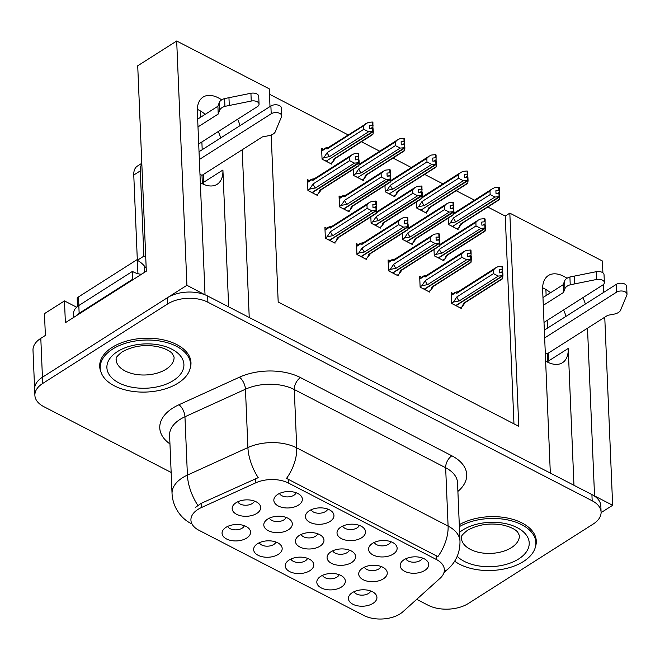 <?xml version="1.0" encoding="UTF-8"?>
<svg xmlns="http://www.w3.org/2000/svg" width="660" height="660" viewBox="0 0 660 660"><rect width="100%" height="100%" fill="white"/><g stroke="black" fill="none" stroke-linecap="round" stroke-linejoin="round"><path stroke-width="0.99" d="M228.657 306.859L222.915 170.024A30.459 17.68 -122.5 0 1 217.165 184.288A30.459 17.68 -122.5 0 1 201.853 183.496A30.459 17.68 -122.5 0 1 200.326 182.647M545.63 361.078A30.459 17.68 57.5 0 0 547.156 361.919A30.459 17.68 57.5 0 0 562.468 362.719A30.459 17.68 57.5 0 0 568.227 348.447L548.872 360.764A30.459 17.68 -122.5 0 1 548.881 362.736M279.493 493.457A8.563 4.925 177.6 0 0 285.64 496.815A8.563 4.925 177.6 0 0 293.989 495.198A8.563 4.925 177.6 0 0 296.15 492.756M298.46 505.114A14.272 8.209 177.6 0 0 300.886 495.759A14.272 8.209 177.6 0 0 277.736 494.406A14.272 8.209 177.6 0 0 275.022 496.848A14.272 8.209 177.6 0 0 280.228 506.83A14.272 8.209 177.6 0 0 298.46 505.114M301.092 534.468A8.563 4.925 177.6 0 0 307.246 537.834A8.563 4.925 177.6 0 0 315.596 536.209A8.563 4.925 177.6 0 0 317.757 533.775M320.067 546.134A14.272 8.209 177.6 0 0 322.492 536.778A14.272 8.209 177.6 0 0 299.343 535.425A14.272 8.209 177.6 0 0 296.62 537.859A14.272 8.209 177.6 0 0 301.826 547.849A14.272 8.209 177.6 0 0 320.067 546.134M259.298 542.726A8.563 4.925 177.6 0 0 265.452 546.092A8.563 4.925 177.6 0 0 273.801 544.467A8.563 4.925 177.6 0 0 275.962 542.033M278.272 554.392A14.272 8.209 177.6 0 0 280.698 545.036A14.272 8.209 177.6 0 0 257.548 543.683A14.272 8.209 177.6 0 0 254.826 546.117A14.272 8.209 177.6 0 0 260.032 556.108A14.272 8.209 177.6 0 0 278.272 554.392M332.731 550.819A8.563 4.925 177.6 0 0 338.885 554.185A8.563 4.925 177.6 0 0 347.234 552.56A8.563 4.925 177.6 0 0 349.396 550.126M351.706 562.485A14.272 8.209 177.6 0 0 354.131 553.13A14.272 8.209 177.6 0 0 330.982 551.777A14.272 8.209 177.6 0 0 328.267 554.21A14.272 8.209 177.6 0 0 333.473 564.201A14.272 8.209 177.6 0 0 351.706 562.485M342.664 526.102A8.563 4.925 177.6 0 0 348.818 529.46A8.563 4.925 177.6 0 0 357.167 527.843A8.563 4.925 177.6 0 0 359.329 525.401M361.639 537.76A14.272 8.209 177.6 0 0 364.064 528.404A14.272 8.209 177.6 0 0 340.915 527.051A14.272 8.209 177.6 0 0 338.2 529.493A14.272 8.209 177.6 0 0 343.406 539.476A14.272 8.209 177.6 0 0 361.639 537.76M227.708 526.408A8.563 4.925 177.6 0 0 233.863 529.765A8.563 4.925 177.6 0 0 242.212 528.148A8.563 4.925 177.6 0 0 244.373 525.707M246.683 538.073A14.272 8.209 177.6 0 0 249.109 528.718A14.272 8.209 177.6 0 0 225.959 527.356A14.272 8.209 177.6 0 0 223.245 529.798A14.272 8.209 177.6 0 0 228.451 539.789A14.272 8.209 177.6 0 0 246.683 538.073M405.842 558.739A8.563 4.925 177.6 0 0 411.988 562.106A8.563 4.925 177.6 0 0 420.346 560.48A8.563 4.925 177.6 0 0 422.507 558.046M424.817 570.405A14.272 8.209 177.6 0 0 427.243 561.049A14.272 8.209 177.6 0 0 404.085 559.696A14.272 8.209 177.6 0 0 401.371 562.13A14.272 8.209 177.6 0 0 406.576 572.121A14.272 8.209 177.6 0 0 424.817 570.405M322.468 575.371A8.563 4.925 177.6 0 0 328.622 578.737A8.563 4.925 177.6 0 0 336.971 577.112A8.563 4.925 177.6 0 0 339.133 574.678M341.443 587.037A14.272 8.209 177.6 0 0 343.868 577.682A14.272 8.209 177.6 0 0 320.719 576.328A14.272 8.209 177.6 0 0 318.004 578.762A14.272 8.209 177.6 0 0 323.21 588.753A14.272 8.209 177.6 0 0 341.443 587.037M269.445 518.125A8.563 4.925 177.6 0 0 275.599 521.482A8.563 4.925 177.6 0 0 283.948 519.857A8.563 4.925 177.6 0 0 286.11 517.423M288.42 529.782A14.272 8.209 177.6 0 0 290.846 520.427A14.272 8.209 177.6 0 0 267.696 519.073A14.272 8.209 177.6 0 0 264.982 521.515A14.272 8.209 177.6 0 0 270.188 531.498A14.272 8.209 177.6 0 0 288.42 529.782M374.253 542.421A8.563 4.925 177.6 0 0 380.407 545.779A8.563 4.925 177.6 0 0 388.757 544.162A8.563 4.925 177.6 0 0 390.918 541.72M393.228 554.087A14.272 8.209 177.6 0 0 395.653 544.731A14.272 8.209 177.6 0 0 372.496 543.37A14.272 8.209 177.6 0 0 369.781 545.812A14.272 8.209 177.6 0 0 374.987 555.803A14.272 8.209 177.6 0 0 393.228 554.087M311.075 509.776A8.563 4.925 177.6 0 0 317.229 513.134A8.563 4.925 177.6 0 0 325.578 511.516A8.563 4.925 177.6 0 0 327.739 509.074M330.049 521.441A14.272 8.209 177.6 0 0 332.475 512.086A14.272 8.209 177.6 0 0 309.325 510.733A14.272 8.209 177.6 0 0 306.611 513.166A14.272 8.209 177.6 0 0 311.817 523.157A14.272 8.209 177.6 0 0 330.049 521.441M364.378 567.171A8.563 4.925 177.6 0 0 370.532 570.529A8.563 4.925 177.6 0 0 378.881 568.912A8.563 4.925 177.6 0 0 381.043 566.478M383.353 578.837A14.272 8.209 177.6 0 0 385.778 569.481A14.272 8.209 177.6 0 0 362.62 568.128A14.272 8.209 177.6 0 0 359.906 570.562A14.272 8.209 177.6 0 0 365.112 580.553A14.272 8.209 177.6 0 0 383.353 578.837M237.806 501.773A8.563 4.925 177.6 0 0 243.961 505.131A8.563 4.925 177.6 0 0 252.31 503.514A8.563 4.925 177.6 0 0 254.471 501.072M256.781 513.431A14.272 8.209 177.6 0 0 259.207 504.075A14.272 8.209 177.6 0 0 236.057 502.722A14.272 8.209 177.6 0 0 233.335 505.164A14.272 8.209 177.6 0 0 238.54 515.146A14.272 8.209 177.6 0 0 256.781 513.431M290.887 559.053A8.563 4.925 177.6 0 0 297.041 562.411A8.563 4.925 177.6 0 0 305.39 560.794A8.563 4.925 177.6 0 0 307.552 558.352M309.862 570.71A14.272 8.209 177.6 0 0 312.287 561.355A14.272 8.209 177.6 0 0 289.129 560.002A14.272 8.209 177.6 0 0 286.415 562.444A14.272 8.209 177.6 0 0 291.621 572.426A14.272 8.209 177.6 0 0 309.862 570.71M354.057 591.698A8.563 4.925 177.6 0 0 360.212 595.056A8.563 4.925 177.6 0 0 368.56 593.439A8.563 4.925 177.6 0 0 370.722 590.997M373.032 603.356A14.272 8.209 177.6 0 0 375.457 594A14.272 8.209 177.6 0 0 352.308 592.647A14.272 8.209 177.6 0 0 349.594 595.089A14.272 8.209 177.6 0 0 354.799 605.071A14.272 8.209 177.6 0 0 373.032 603.356M400.1 613.874A25.699 14.776 177.6 0 0 402.88 611.779L440.121 578.251A25.699 14.776 177.6 0 0 444.353 569.63A25.699 14.776 177.6 0 0 436.334 559.474L288.544 483.103A25.699 14.776 177.6 0 0 255.585 482.897L201.292 507.614A25.699 14.776 177.6 0 0 190.921 520.13A25.699 14.776 177.6 0 0 198.949 530.285L363.792 615.466A25.699 14.776 177.6 0 0 400.1 613.874M585.354 304.046A30.459 17.68 57.5 0 0 582.92 297.652M567.006 278.281A30.459 17.68 57.5 0 0 548.402 275.509A30.459 17.68 57.5 0 0 542.644 289.781L550.324 473.071L249.233 317.493L242.203 149.762M566.008 316.363A30.459 17.68 57.5 0 0 563.574 309.961M550.514 292.76A30.459 17.68 57.5 0 0 542.627 287.81M204.864 294.748L186.92 285.293L42.43 377.239A28.553 16.417 177.6 0 0 34.633 389.152A28.553 16.417 177.6 0 1 42.43 377.239L167.302 297.775A28.553 16.417 177.6 0 1 207.644 296.002L591.913 494.563A28.553 16.417 177.6 0 1 600.831 505.857L601.087 512.077A28.553 16.417 177.6 0 0 592.177 500.791L207.908 302.23A28.553 16.417 177.6 0 0 167.566 303.996L42.694 383.468A28.553 16.417 177.6 0 0 34.889 395.373A28.553 16.417 177.6 0 0 43.807 406.659L171.154 472.461M601.095 512.622L612.645 505.279L594.544 495.924L587.507 328.185M186.92 285.293L176.682 41.002L137.717 65.802L146.322 271.194L65.381 322.699L64.474 300.919L76.626 307.197M34.889 395.373L33 350.245A28.553 16.417 177.6 0 1 40.804 338.341L45.375 335.428L44.467 313.649L64.474 300.919M271.194 135.028L278.19 302.016L518.76 426.319L509.825 213.147L602.407 260.989L602.902 272.827M603.388 284.534L603.718 292.363M604.758 317.212L612.645 505.279M221.694 99.858A30.459 17.68 57.5 0 0 203.09 97.086A30.459 17.68 57.5 0 0 197.34 111.35L205.021 294.649M240.05 125.614A30.459 17.68 57.5 0 0 237.616 119.221M176.682 41.002L269.255 88.844L269.998 106.557M203.239 174.562L203.569 182.341A30.459 17.68 -122.5 0 1 203.577 184.313M200.574 111.045L200.83 117.117M201.877 141.966L202.199 149.704M545.886 289.476L546.142 295.548M547.181 320.397L547.503 328.135M548.542 352.984L548.872 360.764M513.958 423.835L505.246 216.059L487.781 207.034M474.474 200.161L456.192 190.715M442.893 183.843L424.611 174.397M411.304 167.516L393.022 158.07M379.714 151.198L361.433 141.751M348.125 134.871L269.486 94.24M505.246 216.059L509.825 213.147M353.38 169.24L353.644 175.477L363.313 180.477L363.264 179.231M384.97 185.559L385.225 191.796L394.903 196.795L394.845 195.55M416.551 201.886L416.815 208.123L426.484 213.114L426.434 211.876M448.14 218.204L448.404 224.441L458.073 229.441L458.023 228.195M323.515 149.251L321.593 148.261L322.055 159.151L331.724 164.15L331.675 162.904M340.964 196.936L339.05 195.946L339.504 206.836L349.173 211.835L349.123 210.589M370.829 216.925L371.093 223.162L380.762 228.154L380.713 226.916M402.418 233.244L402.674 239.481L412.351 244.48L412.302 243.235M434.008 249.562L434.263 255.799L443.941 260.799L443.883 259.553M309.375 180.617L307.461 179.619L307.915 190.517L317.592 195.508L317.534 194.271M358.413 244.621L356.499 243.631L356.953 254.521L366.622 259.52L366.572 258.274M390.002 260.939L388.088 259.949L388.542 270.839L398.211 275.839L398.161 274.593M421.591 277.266L419.669 276.268L420.131 287.166L429.8 292.157L429.751 290.92M453.172 293.584L451.258 292.594L451.712 303.484L461.389 308.484L461.332 307.238M326.824 228.294L324.91 227.304L325.363 238.194L335.041 243.193L334.983 241.948M573.961 485.29L568.227 348.447M197.323 109.379A30.459 17.68 -122.5 0 1 205.21 114.329M218.262 131.538A30.459 17.68 -122.5 0 1 220.696 137.932M535.549 546.431A45.68 26.268 177.6 0 0 536.291 541.027A45.68 26.268 177.6 0 0 508.208 518.183A45.68 26.268 177.6 0 0 459.294 524.708M535.706 538.601A45.68 26.268 177.6 0 0 535.837 537.925M190.245 367.999A45.68 26.268 177.6 0 0 190.979 362.596A45.68 26.268 177.6 0 0 161.716 339.521A45.68 26.268 177.6 0 0 112.175 347.374A45.68 26.268 177.6 0 0 99.693 366.424A45.68 26.268 177.6 0 0 100.881 371.745M190.402 360.17A45.68 26.268 177.6 0 0 190.525 359.502M169.958 443.933A47.586 27.365 -2.4 0 1 172.763 408.086A47.586 27.365 -2.4 0 1 178.967 404.745L239.464 377.198A47.586 27.365 -2.4 0 1 300.49 377.586A9.52 5.486 117.3 0 0 294.277 389.524L296.728 447.876A33.313 19.206 -62.7 0 1 286.514 478.409L437.877 556.628A33.313 19.206 117.3 0 0 448.099 526.094A38.074 21.887 -2.4 0 1 459.979 541.142L457.537 482.79A38.074 21.887 177.6 0 0 445.648 467.742L294.277 389.524A38.074 21.887 177.6 0 0 245.454 389.218L184.957 416.757A38.074 21.887 177.6 0 0 179.999 419.43A38.074 21.887 177.6 0 0 169.595 435.311L172.045 493.655A38.074 21.887 -2.4 0 1 182.44 477.782A38.074 21.887 -2.4 0 1 187.407 475.109L247.904 447.562A38.074 21.887 -2.4 0 1 296.728 447.876L448.099 526.094L445.648 467.742A9.52 5.486 117.3 0 1 451.861 455.804A47.586 27.365 -2.4 0 1 458.865 490.57L457.9 491.444M195.376 507.449L201.118 503.374L258.209 477.65A33.313 15.708 -114.5 0 1 247.904 447.562L245.454 389.218A9.52 4.488 65.5 0 0 239.464 377.198M416.691 599.338L428.076 605.22A28.553 16.417 177.6 0 0 468.418 603.446L593.29 523.982A28.553 16.417 177.6 0 0 601.087 512.077M99.883 363.297A45.68 26.268 177.6 0 0 100.064 363.957M327.855 239.481L329.703 240.059L376.192 210.474L376.06 207.364L372.991 207.562L372.859 204.451L376.349 204.468L376.233 207.57M331.171 241.197L329.967 239.885M374.146 207.454L376.175 206.167M333.935 242.624L335.948 241.337L338.481 237.773M325.355 237.889L327.104 236.767L330.528 231.635L367.117 208.354L366.968 204.773L330.379 228.055L328.63 227.147L325 229.457M375.961 212.916L376.365 213.073L376.464 210.614L329.983 240.199M376.464 210.614L376.332 207.504L376.612 210.688M375.911 207.289L376.043 210.4L371.943 210.787L367.117 208.354M335.948 241.337L337.285 237.938L376.365 213.073M337.285 237.938A6.468 3.754 57.5 0 0 338.349 237.592L376.167 213.526M375.779 204.171L375.655 201.061L376.216 201.358L376.349 204.468M330.528 231.635A6.468 3.754 57.5 0 0 332.863 235.653L371.943 210.787M327.104 236.767L332.863 235.653M325.025 230.109L328.985 227.584C328.036 227.312 328.54 226.99 330.495 226.619L332.467 226.322M330.379 228.055A6.468 3.754 -122.5 0 1 331.402 226.669L369.221 202.603L371.547 201.448L375.655 201.061M366.968 204.773L369.221 202.603M358.784 159.885L358.768 153.673L358.198 153.376L358.33 156.494L355.41 156.767L355.534 159.877L358.462 159.605L358.594 162.715L354.494 163.102L315.414 187.976L309.655 189.082L313.079 183.95L349.668 160.669L349.519 157.088L312.931 180.378L311.182 179.47L307.552 181.78M309.655 189.082L307.906 190.204M315.018 178.637L313.038 178.942C311.091 179.305 310.588 179.627 311.536 179.908L307.576 182.424M358.198 153.376L354.098 153.763L351.772 154.918L349.519 157.088M316.478 194.939L318.5 193.652L321.032 190.088M358.726 158.482L356.697 159.769M313.714 193.512L312.518 192.208M310.398 191.796L312.254 192.374L358.594 162.715M354.494 163.102L349.668 160.669M315.414 187.976A6.468 3.754 -122.5 0 1 313.079 183.95M312.931 180.378A6.468 3.754 -122.5 0 1 313.954 178.984L351.772 154.918M358.9 156.783L358.33 156.494M358.512 165.239L358.916 165.388L359.164 163.012L359.032 159.893L358.619 159.992M318.5 193.652L319.836 190.261A6.468 3.754 57.5 0 0 320.9 189.907L358.718 165.841M319.836 190.261L358.916 165.388M359.164 163.012L312.535 192.514M358.462 159.605L358.735 162.789M359.015 162.929L358.883 159.819M330.619 163.581L332.64 162.294L333.968 158.895L373.048 134.03L373.296 131.645L326.659 160.842M373.156 131.571L373.024 128.461L373.296 131.645M372.743 128.32L372.875 131.431L368.626 131.744L363.8 129.302L363.652 125.73L327.071 149.011A6.468 3.754 -122.5 0 1 328.086 147.625L368.239 122.405L372.339 122.017L372.471 125.128L369.542 125.408L369.674 128.518L372.743 128.32M372.603 128.246L372.727 131.356M324.538 160.438L326.395 161.015L372.875 131.431M327.855 162.154L326.667 161.155M332.64 162.294L335.164 158.73M333.968 158.895A6.468 3.754 57.5 0 0 335.041 158.548L372.859 134.483M372.916 128.527L372.908 122.314L372.339 122.017M373.04 125.425L372.471 125.128M329.159 147.279L327.178 147.576C325.231 147.947 324.728 148.269 325.669 148.541L325.314 148.104L321.684 150.414M327.071 149.011L325.669 148.541L321.717 151.057M363.652 125.73L365.904 123.56M368.626 131.744L329.546 156.61A6.468 3.754 -122.5 0 1 327.22 152.592L363.8 129.302M329.546 156.61L323.796 157.724L327.22 152.592M323.796 157.724L322.039 158.837M372.859 127.124L370.837 128.411M544.335 330.149L616.192 284.427L616.514 292.207L544.657 337.928M547.652 362.175L547.305 353.776L545.284 352.729M542.965 297.561L563.203 284.683L563.533 292.462L543.295 305.341M544.013 322.41L602.695 285.062A6.08 3.498 -2.4 0 0 604.362 282.529A6.08 3.498 -2.4 0 0 596.558 279.477L570.232 284.79A9.52 5.47 177.6 0 0 564.91 288.75L563.533 292.462M563.203 284.683L564.589 280.97L564.91 288.75M570.232 284.79L569.91 277.01L596.227 271.697A6.08 3.498 177.6 0 1 604.032 274.75L604.362 282.529M569.91 277.01A9.52 5.47 177.6 0 0 564.589 280.97M574.588 283.866L574.258 276.086M547.305 353.776L607.744 315.307L614.039 314.135A9.52 5.47 177.6 0 0 620.367 310.687L626.835 295.127A6.08 3.498 -2.4 0 0 627 294.228L626.67 286.448A6.08 3.498 177.6 0 0 622.784 283.379A6.08 3.498 177.6 0 0 616.192 284.427M616.514 292.207A6.08 3.498 -2.4 0 1 623.106 291.159A6.08 3.498 -2.4 0 1 627 294.228M359.436 255.799L361.292 256.377L407.773 226.792L407.649 223.682L404.572 223.888L404.448 220.77L407.938 220.786L407.822 223.888M362.752 257.515L361.556 256.212M405.735 223.773L407.764 222.486M365.516 258.943L367.537 257.656L370.07 254.1M356.936 254.207L358.693 253.093L362.117 247.954L398.706 224.672L398.558 221.1L361.969 244.382L360.22 243.474L356.59 245.784M407.55 229.243L407.954 229.391L408.053 226.941L361.564 256.517M408.053 226.941L408.07 223.897L408.193 227.015M407.5 223.608L407.632 226.718L403.532 227.106L398.706 224.672M367.537 257.656L368.874 254.265L407.954 229.391M368.874 254.265A6.468 3.754 57.5 0 0 369.938 253.91L407.756 229.845M407.368 220.498L407.236 217.387L407.806 217.676L407.938 220.786M362.117 247.954A6.468 3.754 57.5 0 0 364.452 251.98L403.532 227.106M358.693 253.093L364.452 251.98M356.614 246.427L360.575 243.911C359.626 243.631 360.129 243.309 362.076 242.946L364.056 242.641M361.969 244.382A6.468 3.754 -122.5 0 1 362.992 242.995L400.81 218.93L403.136 217.775L407.236 217.387M398.558 221.1L400.81 218.922M391.025 272.126L392.882 272.695L439.362 243.119L439.23 240.009L436.161 240.207L436.029 237.097L439.527 237.113L439.403 240.215M394.342 273.842L393.145 272.53M437.324 240.1L439.345 238.804M397.105 275.269L399.127 273.983L401.659 270.418M388.525 270.526L390.283 269.412L393.707 264.28L430.287 240.991L430.138 237.418L393.558 260.7L391.801 259.792L388.171 262.102M439.131 245.561L439.535 245.718L439.642 243.26L393.154 272.844M439.642 243.26L439.51 240.149L439.783 243.334M439.09 239.926L439.222 243.045L435.113 243.433L430.287 240.991M399.127 273.983L400.455 270.584L439.535 245.718M400.455 270.584A6.468 3.754 57.5 0 0 401.527 270.237L439.345 246.172M438.958 236.816L438.826 233.706L439.395 233.995L439.527 237.113M393.707 264.28A6.468 3.754 57.5 0 0 396.033 268.298L435.113 243.433M390.283 269.412L396.033 268.298M388.204 262.746L392.155 260.23C391.215 259.957 391.718 259.636 393.665 259.264L395.645 258.967M393.558 260.7A6.468 3.754 -122.5 0 1 394.581 259.314L432.391 235.249L434.726 234.094L438.826 233.706M430.138 237.418L432.391 235.249M422.614 288.445L424.462 289.022L470.951 259.438L470.819 256.327L467.75 256.525L467.618 253.415L471.108 253.432L470.992 256.534M425.931 290.161L424.727 288.857M468.913 256.418L470.935 255.131M428.695 291.588L430.716 290.301L433.24 286.737M420.115 286.852L421.872 285.73L425.296 280.599L461.876 257.317L461.728 253.737L425.139 277.027L423.39 276.119L419.76 278.429M470.72 261.888L471.124 262.036L471.223 259.578L424.743 289.162M471.223 259.578L471.24 256.542L471.372 259.661M470.679 256.253L470.803 259.363L466.702 259.751L461.876 257.317M430.716 290.301L432.044 286.91L471.124 262.036M432.044 286.91A6.468 3.754 57.5 0 0 433.117 286.555L470.927 262.49M470.547 253.143L470.415 250.024L470.984 250.321L471.108 253.432M425.296 280.599A6.468 3.754 57.5 0 0 427.622 284.625L466.702 259.751M421.872 285.73L427.622 284.625M419.785 279.073L423.745 276.557C422.804 276.276 423.308 275.954 425.255 275.591L427.234 275.286M425.139 277.027A6.468 3.754 -122.5 0 1 426.162 275.632L463.98 251.567L466.315 250.412L470.415 250.024M461.728 253.737L463.98 251.567M454.204 304.772L456.052 305.341L502.54 275.764L502.409 272.646L499.339 272.852L499.207 269.742L502.697 269.759L502.582 272.861M457.52 306.479L456.316 305.176M500.494 272.737L502.524 271.45M460.284 307.915L462.297 306.628L464.83 303.064M451.704 303.171L453.461 302.057L456.877 296.917L493.465 273.636L493.317 270.064L456.728 293.345L454.979 292.438L451.349 294.748M502.309 278.207L502.714 278.355L502.813 275.905L456.332 305.489M502.813 275.905L502.829 272.869L502.961 275.979M502.26 272.572L502.392 275.682L498.292 276.07L493.465 273.636M462.297 306.628L463.633 303.229L502.714 278.355M463.633 303.229A6.468 3.754 57.5 0 0 464.698 302.874L502.516 278.809M502.128 269.462L502.004 266.351L502.565 266.64L502.697 269.759M456.877 296.917A6.468 3.754 57.5 0 0 459.212 300.943L498.292 276.07M453.461 302.057L459.212 300.943M451.374 295.391L455.334 292.875C454.393 292.594 454.897 292.273 456.844 291.91L458.824 291.604M456.728 293.345A6.468 3.754 -122.5 0 1 457.751 291.959L495.569 267.894L497.896 266.739L502.004 266.351M493.317 270.064L495.569 267.894M390.365 176.212L390.357 169.991L389.788 169.702L389.92 172.813L386.991 173.093L387.123 176.203L390.052 175.923L390.184 179.033L386.075 179.421L347.003 204.295L341.245 205.408L344.668 200.269L381.257 176.987L381.1 173.415L344.52 196.696L342.763 195.789L339.141 198.099M341.245 205.408L339.487 206.522M346.607 194.956L344.627 195.261C342.68 195.624 342.177 195.946 343.117 196.226L339.166 198.743M389.788 169.702L385.688 170.09L383.353 171.245L381.1 173.415M348.067 211.266L350.089 209.979L352.621 206.415M390.308 174.801L388.286 176.088M345.304 209.831L344.108 208.527M341.987 208.123L343.843 208.692L390.184 179.033M386.075 179.421L381.257 176.987M347.003 204.295A6.468 3.754 -122.5 0 1 344.668 200.269M344.52 196.696A6.468 3.754 -122.5 0 1 345.543 195.31L383.353 171.245M390.489 173.11L389.92 172.813M390.093 181.558L390.497 181.706L390.745 179.33L390.613 176.22L390.209 176.311M350.089 209.979L351.417 206.58A6.468 3.754 57.5 0 0 352.489 206.225L390.308 182.16M351.417 206.58L390.497 181.706M390.745 179.33L344.116 208.84M390.052 175.923L390.324 179.116M390.604 179.256L390.472 176.146M421.954 192.53L421.946 186.318L421.377 186.021L421.509 189.131L418.58 189.412L418.712 192.522L421.641 192.25L421.765 195.36L417.664 195.748L378.584 220.613L372.834 221.727L376.258 216.596L412.838 193.314L412.69 189.733L376.39 212.842M372.834 221.727L371.077 222.849M378.197 211.282L376.216 211.588M421.377 186.021L417.277 186.409L414.942 187.564L412.69 189.733M379.657 227.584L381.678 226.297L384.202 222.733M421.897 191.128L419.875 192.415M376.893 226.157L375.688 224.846M373.576 224.441L375.433 225.019L421.765 195.36M417.664 195.748L412.838 193.314M378.584 220.613A6.468 3.754 -122.5 0 1 376.258 216.596M376.439 212.314A6.468 3.754 -122.5 0 1 377.124 211.629L414.942 187.564M422.07 189.428L421.509 189.131M421.682 197.885L422.087 198.033L422.334 195.649L422.202 192.538L421.798 192.629M381.678 226.297L383.006 222.898A6.468 3.754 57.5 0 0 384.079 222.552L421.888 198.487M383.006 222.898L422.087 198.033M422.334 195.649L375.705 225.159M421.641 192.25L421.913 195.434M422.185 195.575L422.062 192.464M453.544 208.849L453.527 202.636L452.966 202.348L453.098 205.458L450.169 205.73L450.302 208.849L453.222 208.568L453.354 211.678L449.254 212.066L410.173 236.94L404.423 238.054L407.839 232.914L444.428 209.632L444.279 206.06L407.971 229.16M404.423 238.054L402.666 239.167M409.786 227.601L407.806 227.906M452.966 202.348L448.866 202.736L446.531 203.89L444.279 206.06M411.246 243.903L413.259 242.624L415.792 239.06M453.486 207.446L451.457 208.733M408.482 242.476L407.278 241.172M405.166 240.768L407.014 241.337L453.354 211.678M449.254 212.066L444.428 209.632M410.173 236.94A6.468 3.754 -122.5 0 1 407.839 232.914M408.028 228.632A6.468 3.754 -122.5 0 1 408.713 227.956L446.531 203.89M453.659 205.747L453.098 205.458M453.271 214.203L453.676 214.351L453.923 211.975L453.791 208.865L453.387 208.956M413.259 242.624L414.596 239.225A6.468 3.754 57.5 0 0 415.668 238.87L453.478 214.805M414.596 239.225L453.676 214.351M453.923 211.975L407.294 241.477M453.222 208.568L453.502 211.753M453.775 211.901L453.643 208.791M485.133 225.175L485.116 218.963L484.555 218.666L484.679 221.776L481.759 222.057L481.891 225.167L484.811 224.895L484.943 228.005L480.843 228.393L441.763 253.258L436.004 254.372L439.428 249.241L476.017 225.959L475.868 222.379L439.56 245.487M436.004 254.372L434.255 255.494M441.367 243.928L439.387 244.225M484.555 218.666L480.447 219.054L478.12 220.209L475.868 222.379M442.827 260.23L444.848 258.943L447.381 255.379M485.075 223.773L483.046 225.06M440.063 258.802L438.867 257.491M436.747 257.087L438.603 257.664L484.943 228.005M480.843 228.393L476.017 225.959M441.763 253.258A6.468 3.754 -122.5 0 1 439.428 249.241M439.618 244.959A6.468 3.754 -122.5 0 1 440.303 244.274L478.12 220.209M485.248 222.073L484.679 221.776M484.861 230.522L485.265 230.678L485.512 228.294L485.38 225.184L484.968 225.274M444.848 258.943L446.185 255.544A6.468 3.754 57.5 0 0 447.249 255.197L485.067 231.132M446.185 255.544L485.265 230.678M485.512 228.294L438.883 257.804M484.811 224.895L485.092 228.079M485.364 228.22L485.232 225.109M362.208 179.899L364.229 178.612L365.558 175.222L404.638 150.348L404.885 147.972L358.24 177.169M404.737 147.898L404.613 144.779L404.885 147.972M404.506 144.845L404.489 138.633L403.928 138.344L404.06 141.454L401.132 141.727L401.263 144.837L404.332 144.639L404.464 147.749L400.216 148.063L395.389 145.629L395.241 142.057L358.941 165.157M404.184 144.565L404.316 147.675M356.128 176.756L357.976 177.334L404.464 147.749M359.444 178.472L358.256 177.474M364.229 178.612L366.754 175.048M365.558 175.222A6.468 3.754 57.5 0 0 366.63 174.867L404.44 150.802M404.621 141.743L404.06 141.454M358.99 164.629A6.468 3.754 -122.5 0 1 359.675 163.952L397.493 139.879L399.828 138.732L403.928 138.344M360.748 163.597L358.768 163.903M395.241 142.057L397.493 139.879M400.216 148.063L361.135 172.936A6.468 3.754 -122.5 0 1 358.809 168.91L395.389 145.629M361.135 172.936L355.385 174.05L358.809 168.91M355.385 174.05L353.628 175.164M404.448 143.443L402.427 144.73M393.789 196.226L395.81 194.939L397.147 191.54L436.227 166.675L436.474 164.29L389.829 193.487M436.326 164.216L436.194 161.106L436.474 164.29M436.095 161.172L436.079 154.951L435.517 154.663L435.641 157.773L432.721 158.054L432.853 161.164L435.922 160.957L436.054 164.076L431.805 164.389L426.979 161.947L426.83 158.375L390.522 181.475M435.773 160.883L435.905 164.002M387.717 193.083L389.565 193.652L436.054 164.076M391.034 194.799L389.846 193.801M395.81 194.939L398.343 191.375M397.147 191.54A6.468 3.754 57.5 0 0 398.211 191.194L436.029 167.129M436.21 158.07L435.641 157.773M390.58 180.956A6.468 3.754 -122.5 0 1 391.264 180.271L429.082 156.206L431.409 155.05L435.517 154.663M392.329 179.916L390.357 180.221M426.83 158.375L429.082 156.206M431.805 164.389L392.725 189.255A6.468 3.754 -122.5 0 1 390.39 185.237L426.979 161.947M392.725 189.255L386.966 190.369L390.39 185.237M386.966 190.369L385.217 191.482M436.037 159.761L434.008 161.056M425.378 212.545L427.399 211.258L428.736 207.859L467.816 182.993L468.055 180.609L421.418 209.806M467.915 180.535L467.932 177.499L468.055 180.609M467.684 177.49L467.668 171.278L467.098 170.981L467.231 174.1L464.31 174.372L464.434 177.482L467.511 177.284L467.635 180.394L463.394 180.708L458.568 178.274L458.419 174.694L422.111 197.802M467.362 177.21L467.494 180.32M419.298 209.401L421.154 209.979L467.635 180.394M422.614 211.118L421.426 210.119M427.399 211.258L429.932 207.694M428.736 207.859A6.468 3.754 57.5 0 0 429.8 207.512L467.618 183.447M467.8 174.388L467.231 174.1M422.169 197.274A6.468 3.754 -122.5 0 1 422.854 196.589L460.672 172.524L462.998 171.369L467.098 170.981M423.918 196.243L421.938 196.548M458.419 174.694L460.672 172.524M463.394 180.708L424.314 205.582A6.468 3.754 -122.5 0 1 421.979 201.556L458.568 178.274M424.314 205.582L418.555 206.687L421.979 201.556M418.555 206.687L416.798 207.809M467.618 176.088L465.597 177.375M456.967 228.871L458.989 227.584L460.317 224.185L499.397 199.312L499.645 196.936L453.007 226.132M499.505 196.862L499.513 193.825L499.645 196.936M499.265 193.817L499.257 187.597L498.688 187.308L498.82 190.418L495.891 190.699L496.023 193.809L499.092 193.603L499.224 196.721L494.975 197.026L490.149 194.593L490.001 191.02L453.701 214.12M498.952 193.529L499.084 196.639M450.887 225.728L452.743 226.297L499.224 196.721M454.204 227.436L453.016 226.446M458.989 227.584L461.521 224.02M460.317 224.185A6.468 3.754 57.5 0 0 461.389 223.831L499.207 199.765M499.389 190.715L498.82 190.418M453.75 213.601A6.468 3.754 -122.5 0 1 454.443 212.916L492.253 188.851L494.587 187.696L498.688 187.308M455.507 212.561L453.527 212.866M490.001 191.02L492.253 188.851M494.975 197.026L455.895 221.9A6.468 3.754 -122.5 0 1 453.568 217.874L490.149 194.593M455.895 221.9L450.145 223.014L453.568 217.874M450.145 223.014L448.387 224.128M499.207 192.406L497.186 193.694M454.666 561.19A45.21 25.996 177.6 0 0 523.529 561.454A45.21 25.996 177.6 0 0 535.879 542.602A45.21 25.996 177.6 0 0 507.895 519.956A45.21 25.996 177.6 0 0 459.377 526.639M199.031 151.726L270.889 105.996L271.21 113.776L199.353 159.505M76.04 315.917A19.033 10.948 -2.4 0 1 79.15 313.302L132.759 279.188A19.033 10.948 177.6 0 0 133.279 279.493M132.759 279.188L132.429 271.4A19.033 10.948 177.6 0 0 141.322 274.37M79.15 313.302L78.82 305.522L132.429 271.4M78.82 305.522A19.033 10.948 177.6 0 0 73.623 313.459L73.788 317.353M141.801 163.284L137.362 166.106A19.033 11.047 57.5 0 0 133.765 175.032L137.338 260.296L143.872 256.138A19.033 11.047 -122.5 0 1 145.736 257.235M141.834 164.035A19.033 11.047 57.5 0 0 140.299 170.866L143.872 256.138M146.198 268.29A19.033 11.047 57.5 0 0 137.338 260.296M202.348 183.744L202.001 175.345L199.972 174.306M197.662 119.13L217.899 106.252L218.229 114.031L197.992 126.91M198.701 143.987L257.392 106.631A6.08 3.498 -2.4 0 0 259.05 104.099A6.08 3.498 -2.4 0 0 251.245 101.054L224.928 106.359A9.52 5.47 177.6 0 0 219.607 110.327L218.229 114.031M217.899 106.252L219.277 102.547L219.607 110.327M224.928 106.359L224.606 98.579L250.924 93.275A6.08 3.498 177.6 0 1 258.728 96.319L259.05 104.099M224.606 98.579A9.52 5.47 177.6 0 0 219.277 102.547M229.284 105.435L228.954 97.655M202.001 175.345L262.441 136.884L268.736 135.713A9.52 5.47 177.6 0 0 275.055 132.264L281.531 116.696A6.08 3.498 -2.4 0 0 281.696 115.797L281.366 108.017A6.08 3.498 177.6 0 0 277.472 104.948A6.08 3.498 177.6 0 0 270.889 105.996M271.21 113.776A6.08 3.498 -2.4 0 1 277.802 112.728A6.08 3.498 -2.4 0 1 281.696 115.797M112.588 349.107A45.21 25.996 177.6 0 0 100.237 367.958A45.21 25.996 177.6 0 0 129.195 390.802A45.21 25.996 177.6 0 0 178.216 383.023A45.21 25.996 177.6 0 0 190.575 364.171A45.21 25.996 177.6 0 0 161.609 341.335A45.21 25.996 177.6 0 0 112.588 349.107M77.517 306.438L77.203 298.906A4.76 2.739 -2.4 0 1 78.507 296.917L137.305 259.504M140.258 274.205A4.76 2.739 -2.4 0 1 141.785 274.082M40.804 338.341L42.694 383.468M255.585 482.897L255.412 478.657M288.544 483.103L288.379 479.226M201.292 507.614L201.118 503.374M436.334 559.474L436.169 555.596M222.915 170.024L203.569 182.341M191.986 523.966A33.313 19.206 117.3 0 1 191.515 523.735L191.994 523.982M443.916 572.748L448.206 568.887A33.313 22.382 -132 0 1 444.238 571.469M197.81 505.345A33.313 15.708 -114.5 0 1 187.407 475.109L184.957 416.757A9.52 4.488 65.5 0 0 178.967 404.745M300.49 377.586L451.861 455.804M592.177 500.791L591.913 494.563M207.908 302.23L207.644 296.002M167.566 303.996L167.302 297.775M458.865 490.57A9.52 6.394 48 0 0 457.85 490.281M596.558 279.477L596.227 271.697M459.608 532.282A38.544 22.168 -2.4 0 1 462.726 530.038A38.544 22.168 -2.4 0 1 517.184 527.645A38.544 22.168 -2.4 0 1 518.686 558.954A38.544 22.168 -2.4 0 1 457.19 556.363M461.381 537.933A29.032 16.69 177.6 0 0 479.977 552.593A29.032 16.69 177.6 0 0 511.459 547.602A29.032 16.69 177.6 0 0 519.387 535.499L517.663 532.084C516.928 531.267 514.041 527.703 502.912 525.071C490.009 522.679 478.211 524.419 467.511 530.285C458.815 537.265 462.272 536.877 461.381 537.933M133.765 175.032L140.299 170.866M251.245 101.054L250.924 93.275M173.382 380.523A38.544 22.168 -2.4 0 1 118.924 382.915A38.544 22.168 -2.4 0 1 117.422 351.607A38.544 22.168 -2.4 0 1 171.88 349.214A38.544 22.168 -2.4 0 1 173.382 380.523M116.077 359.502A29.032 16.69 177.6 0 0 134.673 374.171A29.032 16.69 177.6 0 0 166.147 369.179A29.032 16.69 177.6 0 0 174.083 357.068L172.351 353.653C171.625 352.844 168.737 349.272 157.608 346.649C144.705 344.256 132.899 345.988 122.207 351.854C113.512 358.834 116.968 358.454 116.077 359.502M78.507 296.917L78.862 305.498M137.379 260.32L137.94 273.694M144.35 265.972L144.614 272.275M172.045 493.655C172.862 508.868 182.721 519.61 191.515 523.735M448.206 568.887C456.217 561.495 460.135 552.247 459.979 541.142M338.77 237.32L338.357 237.971M321.321 189.643L320.909 190.286M335.462 158.276L335.041 158.928M370.359 253.646L369.947 254.29M401.948 269.965L401.527 270.616M433.529 286.291L433.117 286.935M465.118 302.61L464.706 303.253M352.91 205.961L352.489 206.605M384.491 222.288L384.079 222.931M416.08 238.607L415.668 239.25M447.67 254.925L447.257 255.577M367.042 174.603L366.63 175.246M398.632 190.921L398.219 191.573M430.221 207.248L429.808 207.892M461.81 223.567L461.389 224.21M535.879 542.602L535.656 537.265M100.237 367.958L100.015 362.629M190.575 364.171L190.344 358.842"/></g></svg>
